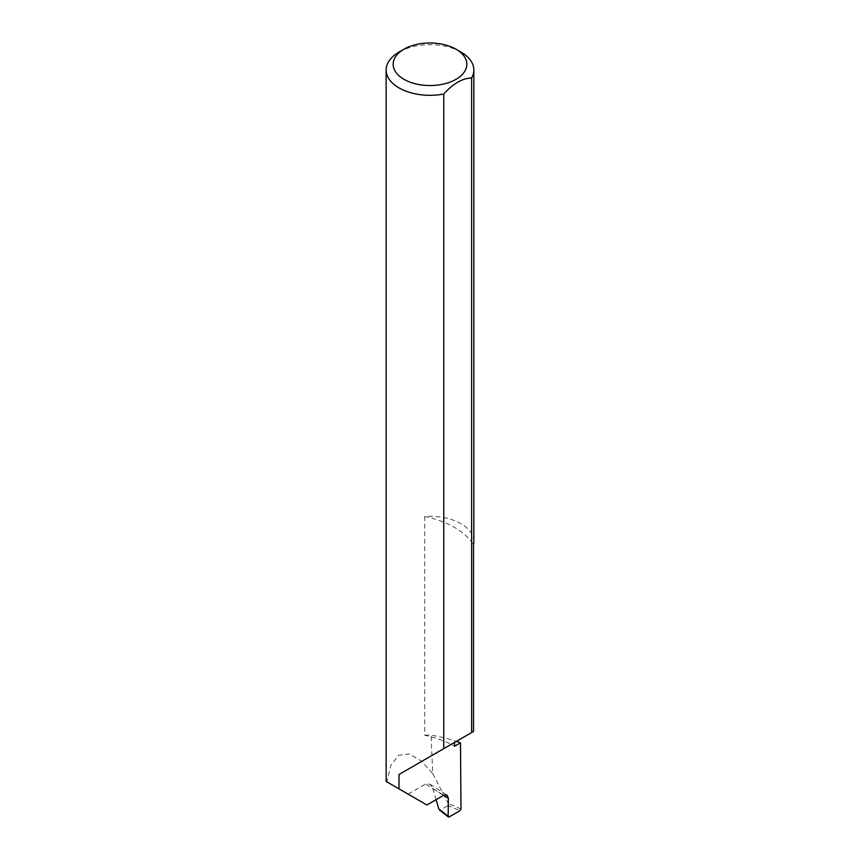 <?xml version="1.0" encoding="UTF-8"?>
<svg xmlns="http://www.w3.org/2000/svg" width="860" height="860" viewBox="0 0 860 860"><rect width="100%" height="100%" fill="white"/><g stroke="black" fill="none" stroke-linecap="round" stroke-linejoin="round"><path stroke-width="0.64" stroke-dasharray="4.3 3.22" d="M473.849 541.596A43.849 25.316 0 0 0 461.003 523.697A43.849 25.316 0 0 0 424.722 516.473A81.377 46.988 180 0 1 454.553 527.427A81.377 46.988 180 0 1 473.527 544.649M424.722 516.473L424.722 735.279A81.377 46.988 180 0 1 451.156 744.384A81.377 46.988 180 0 1 454.553 746.233M443.61 795.328L432.816 788.405L429.914 784.159L425.625 784.008L443.427 795.425M398.997 52.094A43.849 25.316 180 0 1 461.003 52.094M424.722 735.279A43.849 25.316 180 0 1 431.107 735.106A123.958 71.563 180 0 1 456.337 741.384M426.904 804.971L386.882 781.869L390.848 765.411L398.535 755.327L409.338 753.93L421.776 761.347L432.709 773.624L431.107 735.106M460.992 808.98L448.339 803.616L447.985 805.562L460.003 810.679M432.709 773.624L448.339 803.616M408.102 794.124L425.625 784.008M432.816 788.405L436.117 799.649M454.553 742.416L473.527 731.462M449.113 816.968L440.32 809.991L447.985 805.562M440.32 809.991L438.858 809.013M429.914 784.159L447.039 795.134"/><path stroke-width="1.29" d="M456.337 741.384A123.958 71.563 180 0 1 460.476 742.814L454.553 746.233L454.553 742.416L398.997 774.495L443.76 748.651L443.76 94.03A43.849 25.316 180 0 1 398.997 87.892A43.849 25.316 180 0 1 386.151 69.993A43.849 25.316 180 0 1 398.997 52.094L403.953 49.224A36.829 21.264 0 0 0 403.953 79.303A36.829 21.264 0 0 0 456.047 79.303A36.829 21.264 0 0 0 456.047 49.224L461.003 52.094A43.849 25.316 180 0 1 473.849 69.993A43.849 25.316 180 0 1 471.635 77.938C462.347 78.292 453.059 83.656 443.76 94.03M386.151 69.993L386.151 781.45L426.904 804.971L443.427 795.425L447.039 795.134L448.393 798.392L443.61 795.328M398.997 788.856L398.997 774.495M471.635 77.938L471.635 732.559L473.527 731.462L473.527 544.649A43.849 25.316 0 0 0 473.849 541.596L473.849 69.993M460.476 742.814L460.992 808.98L460.003 810.679L449.113 816.968L448.125 816.376L448.393 798.392M436.117 799.649L438.858 809.013L449.113 816.968M471.635 732.559L443.76 748.651M461.003 52.094L456.047 49.224A36.829 21.264 0 0 0 403.953 49.224M440.32 809.991L438.858 809.013M448.361 817L439.395 809.883"/></g></svg>

